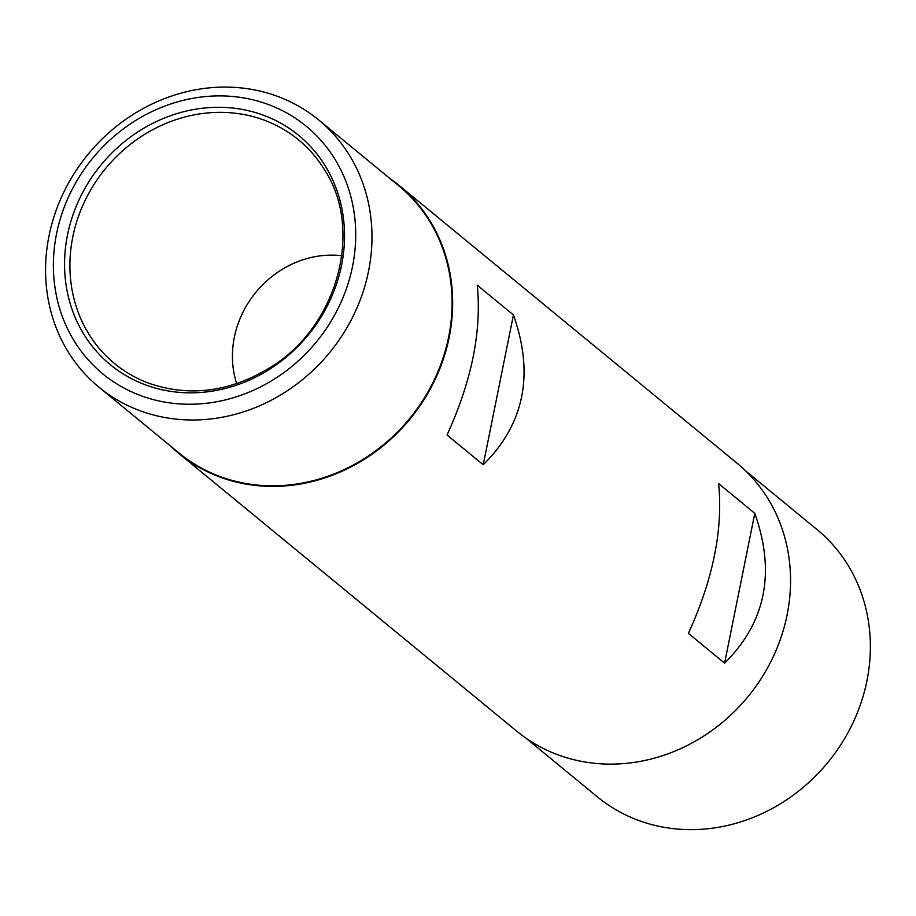 <?xml version="1.0" encoding="UTF-8"?>
<svg xmlns="http://www.w3.org/2000/svg" width="916" height="916" viewBox="0 0 916 916"><rect width="100%" height="100%" fill="white"/><g stroke="black" fill="none" stroke-linecap="round" stroke-linejoin="round"><path stroke-width="1.37" d="M390.01 178.586A173.445 156.682 129.4 0 1 399.158 185.501A173.445 156.682 129.4 0 1 410.07 418.99A173.445 156.682 129.4 0 1 178.895 453.5A173.445 156.682 129.4 0 1 170.33 445.863M399.158 185.501L737.059 463.233A173.445 156.682 129.4 0 1 747.96 696.71A173.445 156.682 129.4 0 1 516.784 731.22L178.895 453.5M477.247 285.208C481.816 330.928 471.751 380.861 447.042 435.008L483.236 464.767C524.33 424.085 534.406 374.152 513.441 314.955L477.247 285.208M754.795 513.338C775.76 572.523 765.684 622.468 724.59 663.138L688.385 633.38C713.106 579.244 723.171 529.299 718.602 483.579L754.795 513.338L724.59 663.138M318.619 119.904L398.712 185.742A172.987 156.258 129.4 0 1 409.589 418.601A172.987 156.258 129.4 0 1 179.032 453.008L98.939 387.182A172.987 156.258 129.4 0 1 49.017 235.881A172.987 156.258 129.4 0 1 158.468 101.081A172.987 156.258 129.4 0 1 318.619 119.904A172.987 156.258 129.4 0 1 329.497 352.763A172.987 156.258 129.4 0 1 98.939 387.182M67.509 234.92A148.381 134.034 129.4 0 1 297.86 134.709A148.381 134.034 129.4 0 1 248.282 380.587A148.381 134.034 129.4 0 1 67.509 234.92M56.563 233.706A160.243 144.751 129.4 0 1 305.314 125.481A160.243 144.751 129.4 0 1 251.774 391.017A160.243 144.751 129.4 0 1 56.563 233.706M236.683 383.644A95.596 86.356 129.4 0 1 234.324 337.351A95.596 86.356 129.4 0 1 341.817 255.736M483.236 464.767L513.441 314.955M745.613 470.87L817.015 529.551A172.987 156.258 129.4 0 1 827.892 762.41A172.987 156.258 129.4 0 1 597.335 796.828L525.933 738.136M72.788 236.923A144.82 130.828 129.4 0 1 184.356 117.133A144.82 130.828 129.4 0 1 324.298 169.426C363.984 229.344 337.844 326.76 269.991 367.66C229.721 392.094 189.269 397.258 148.621 383.163A144.82 130.828 129.4 0 1 72.788 236.923"/></g></svg>
